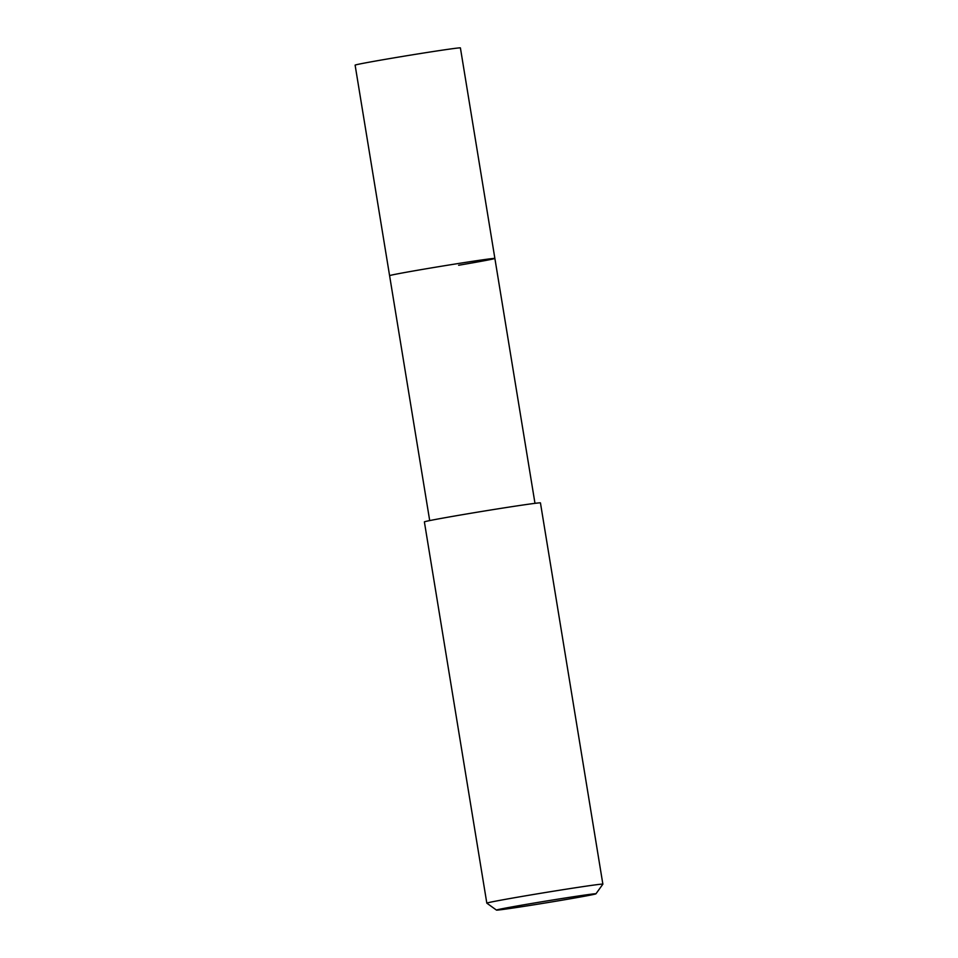<?xml version="1.0" encoding="UTF-8"?>
<svg xmlns="http://www.w3.org/2000/svg" width="958" height="958" viewBox="0 0 958 958"><rect width="100%" height="100%" fill="white"/><g stroke="black" fill="none" stroke-linecap="round" stroke-linejoin="round"><path stroke-width="1.44" d="M534.983 503.333L460.403 47.9A53.337 0.934 170.7 0 0 391.355 58.306A53.337 0.934 170.7 0 0 355.119 65.144L389.595 275.664A53.337 0.934 -9.3 0 1 425.831 268.839A53.337 0.934 -9.3 0 1 494.879 258.421A53.337 0.934 -9.3 0 1 458.642 265.258M494.879 258.421A53.337 0.934 170.7 0 0 425.831 268.839A53.337 0.934 170.7 0 0 389.595 275.664L429.699 520.577M464.319 514.362A58.797 1.03 170.7 0 0 424.382 521.882L486.82 903.155A58.797 1.03 -9.3 0 1 486.82 903.155A58.797 1.03 -9.3 0 1 526.756 895.622A58.797 1.03 -9.3 0 1 602.881 884.15A58.797 1.03 -9.3 0 1 602.869 884.174L540.444 502.878A58.797 1.03 170.7 0 0 464.319 514.362M561.711 900.245A50.403 0.874 -9.3 0 1 496.484 910.1A50.403 0.874 -9.3 0 1 530.696 903.634A50.403 0.874 -9.3 0 1 595.936 893.814A50.403 0.874 -9.3 0 1 561.711 900.245M496.484 910.1L486.832 903.166M595.936 893.814L602.869 884.174"/></g></svg>
